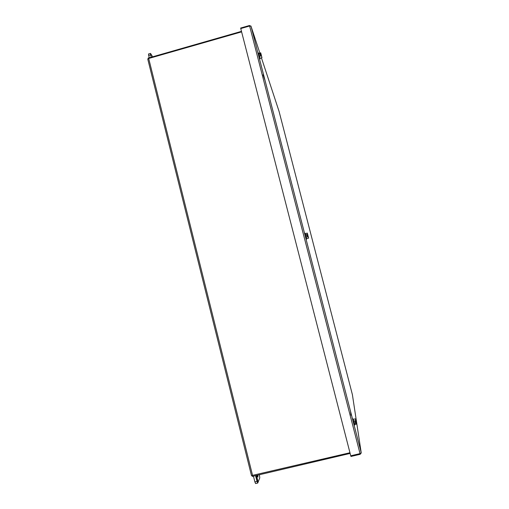 <?xml version="1.0" encoding="UTF-8"?>
<svg xmlns="http://www.w3.org/2000/svg" width="509" height="509" viewBox="0 0 509 509"><rect width="100%" height="100%" fill="white"/><g stroke="black" fill="none" stroke-linecap="round" stroke-linejoin="round"><path stroke-width="0.76" d="M252.076 475.724L252.248 476.418L350.128 453.417M350.542 411.38L350.987 415.185M241.476 31.354L148.055 58.121L148.195 58.675M263.077 74.836L265.094 80.619M148.615 55.475L150.651 54.889L150.524 53.42L148.494 53.999L149.194 57.797M152.649 56.804L150.524 53.42M150.651 54.889L151.23 57.212M257.878 475.094L257.917 477.226L257.09 475.285M254.875 481.896L255.588 483.55L257.719 483.054L257.007 481.393L254.875 481.896L253.444 476.138M257.719 483.054L259.781 477.817L259.38 474.744M255.569 475.641L257.007 481.393M257.408 480.693L257.439 482.093L256.822 479.618L257.21 480.649L257.312 478.396L257.77 481.24L257.637 481.597L257.185 480.744L257.325 481.622M256.568 475.406L257.032 477.27L256.644 476.246L256.746 477.97L256.441 476.742L256.542 478.485L256.135 475.508M256.269 475.476L256.542 476.271M257.357 480.152L257.516 481.126M256.644 476.246L256.294 476.609M256.447 476.195L256.11 475.807M356.682 424.048L354.506 424.57L353.551 421.102L353.163 419.359L355.333 418.843L356.682 424.048L356.415 423.189L354.232 423.711M353.551 421.102L355.734 420.58L355.333 418.843M356.415 423.189L356.179 422.298L355.04 422.565L354.83 421.745L355.969 421.477L355.734 420.58M356.179 422.298L356.046 421.414M356.51 423.418L356.058 421.471L355.581 421.611L355.689 422.33L356.173 422.235M355.04 422.565L354.919 421.726M355.778 420.695L355.498 419.48M355.581 421.611L355.759 422.311M354.531 424.563L353.208 419.346M352.712 418.977L354.27 425.174L354.627 425.091M308.613 238.148L307.99 235.89C308.524 237.862 308.575 237.945 308.136 236.138L308.613 238.148L306.482 238.702L306.062 237.296L305.177 233.65L307.302 233.09L307.939 235.368L306.832 235.654L306.959 236.138M308.2 236.742L306.062 237.296M305.406 234.764L307.544 234.204L307.302 233.09M307.977 235.871L306.857 236.163L306.653 235.368L307.767 235.075L307.544 234.204M307.939 235.368L307.932 235.349C307.391 233.376 307.341 233.294 307.78 235.094L307.767 235.075M308.435 237.499L308.085 236.144M307.741 235.113L307.468 233.739M307.811 235.374L307.315 235.228L307.78 235.094M259.934 58.319L258.629 53.426M258.432 52.841L258.088 52.936L259.647 58.866L260.048 58.917M241.61 31.863L148.692 58.484L147.782 59.178L251.491 475.61L349.957 452.743M261.963 57.746L261.2 54.978L261.963 57.746L259.876 58.331L259.323 56.416L258.61 53.432L260.697 52.841L261.454 55.602L260.697 52.841M261.422 55.825L259.323 56.416M258.693 53.954L260.786 53.362M261.2 54.978L260.112 55.29L259.908 54.514L261.002 54.209M261.83 57.205L261.575 56.257M261.346 55.494L260.812 53.375M261.034 54.298L260.583 54.469L260.793 55.093M260.163 55.271L259.908 54.514M260.646 54.45L260.818 55.087M306.52 238.689L305.209 233.644M306.246 239.243L304.7 233.287L305.056 233.198M259.864 53.076L251.115 26.525L361.18 452.558L360.226 454.289L350.949 456.465L350.777 455.79M251.09 26.436L250.886 25.984L249.614 26.016L240.757 28.555L350.746 455.797L360.028 453.614L361.231 453.118L361.199 452.641L251.09 26.436L249.499 25.501L240.655 28.04L240.789 28.549M352.419 394.799L361.199 452.641M352.393 394.647L279.085 111.452M355.944 421.522L356.115 422.228M252.617 475.629L148.692 58.484M260.99 54.348L261.162 54.991M279.11 111.528L261.448 57.892M249.614 26.016L360.028 453.614M353.042 418.843L352.68 418.926M251.491 475.61L147.782 59.178M306.603 239.154L306.253 239.249"/></g></svg>
